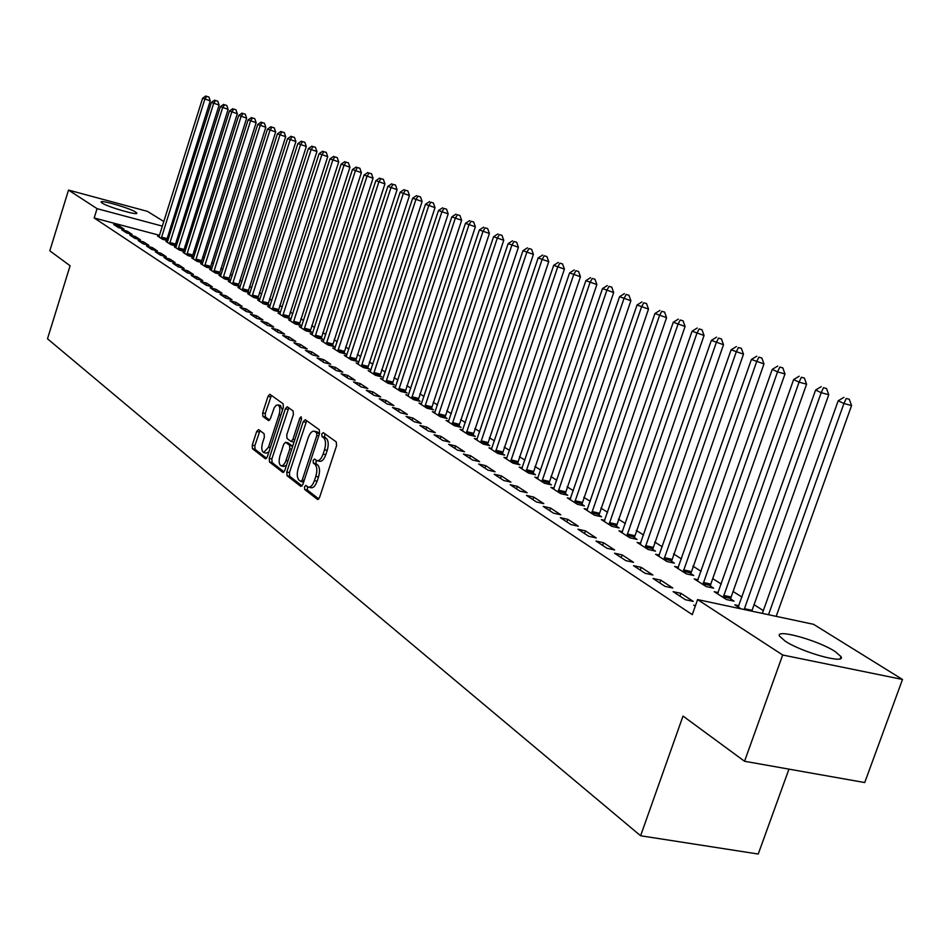 <?xml version="1.0" encoding="UTF-8"?>
<svg xmlns="http://www.w3.org/2000/svg" width="950" height="950" viewBox="0 0 950 950"><rect width="100%" height="100%" fill="white"/><g stroke="black" fill="none" stroke-linecap="round" stroke-linejoin="round"><path stroke-width="1.43" d="M304.499 486.827L304.689 489.452L317.419 499.391L319.568 497.479L336.561 445.716L336.264 441.94L323.285 432.618L321.789 434.008L321.979 436.608L323.641 437.808C325.814 440.064 326.099 444.054 324.52 449.777L323.119 454.064C321.338 458.874 319.259 461.071 316.872 460.655L314.486 459.028L313.132 460.453L313.322 463.077L314.961 464.312C317.11 466.616 317.407 470.618 315.827 476.33L314.426 480.605C312.669 485.367 310.614 487.528 308.251 487.113L305.841 485.414L304.499 486.827M307.515 486.673L307.361 490.046L318.808 498.952M324.864 433.758L324.651 437.226L326.325 438.425L323.641 437.808M316.172 460.263L315.994 463.683L317.644 464.918L314.961 464.312M135.719 212.088L136.812 213.085C138.427 215.864 107.813 207.029 102.137 203.051L101.116 202.101C99.714 199.381 129.853 208.098 135.719 212.088M835.062 651.486L840.976 656.569C846.581 664.727 801.895 652.401 785.151 641.119L779.617 636.239C774.594 628.294 817.974 640.264 835.062 651.486M258.626 429.59L256.666 431.478L252.249 445.146L252.451 448.697L265.489 458.838L267.306 456.855L283.361 407.36L283.136 403.786L269.859 394.286L268.031 396.304L262.675 412.894L262.889 416.409L268.577 420.613L270.406 418.606L274.277 407.598L276.153 405.341L278.017 404.938C280.048 406.327 280.392 409.581 279.051 414.687L268.494 447.224L263.637 452.532C261.594 451.108 261.25 447.842 262.604 442.712L264.349 437.321L264.136 433.758L258.626 429.59M159.576 235.327L94.181 217.966L692.277 614.638L697.585 599.592L813.544 624.316L902.5 679.464L782.681 655.001L697.585 599.592M94.181 217.966L97.066 208.656L68.519 190.071L147.44 211.363L163.899 221.564M902.5 679.464L864.726 782.551L744.551 761.271L683.014 716.062L640.609 835.762L47.5 338.782L70.098 265.739L49.804 250.824L68.519 190.071M744.551 761.271L782.681 655.001M286.805 472.008L287.043 475.689L300.758 486.388L302.86 484.488L319.544 433.449L319.271 429.744L305.282 419.698L303.204 421.669L286.805 472.008L289.453 472.589L289.691 476.271L302.112 485.949M282.756 472.34L269.467 461.973L269.254 458.363L285.344 408.785L287.209 406.754L293.123 410.97L293.372 414.568L286.769 434.851L287.007 438.484L291.021 441.441L292.897 439.411L299.808 418.178L301.15 416.741L301.435 419.354L284.798 470.452L283.302 472.459M640.609 835.762L758.242 854.038L788.951 769.132M127.264 231.206L121.683 229.734L126.564 232.94L132.157 234.412L127.264 231.206L126.706 232.976M167.497 241.846L165.917 241.431L170.976 244.661L176.403 246.098L175.085 245.243M143.201 243.853L148.877 245.349L143.806 242.024L143.224 243.865L138.154 240.54L143.806 242.024M184.632 252.771L182.994 252.344L188.231 255.692L193.8 257.153L192.375 256.251M160.93 253.234L155.206 251.726L160.443 255.17L166.191 256.666L160.93 253.234L160.348 255.111M202.374 264.076L200.664 263.637L206.091 267.104L211.743 268.577L210.259 267.639M178.683 264.848L172.876 263.328L178.303 266.891L184.134 268.411L178.683 264.848L178.089 266.748M220.756 275.797L218.987 275.334L224.604 278.92L230.328 280.416L228.796 279.442M197.089 276.877L191.199 275.358L196.816 279.051L202.742 280.582L197.089 276.877L196.472 278.825M239.804 287.933L237.963 287.458L243.794 291.187L249.601 292.683L248.009 291.674M216.184 289.37L210.199 287.826L216.042 291.662L222.051 293.206L216.184 289.37L215.555 291.341M259.564 300.521L257.652 300.034L263.696 303.893L269.586 305.413L267.936 304.368M236.004 302.337L229.936 300.782L236.004 304.772L242.107 306.327L236.004 302.337L235.362 304.344M280.072 313.595L278.077 313.084L284.359 317.098L290.332 318.618L288.622 317.537M256.607 315.804L250.444 314.236L256.749 318.381L262.936 319.948L256.607 315.804L255.942 317.858M301.376 327.168L299.298 326.646L305.829 330.814L311.885 332.346L310.116 331.218M278.017 329.816L271.759 328.237L278.326 332.548L284.608 334.127L278.017 329.816L277.341 331.906M323.511 341.276L321.361 340.729L328.142 345.064L334.293 346.619L332.452 345.444M300.307 344.387L293.954 342.796L300.782 347.284L307.171 348.876L300.307 344.387L299.618 346.512M346.548 355.953L344.292 355.383L351.358 359.896L357.604 361.451L355.68 360.228M323.511 359.563L317.051 357.96L324.176 362.639L330.659 364.242L323.511 359.563L322.798 361.736M370.524 371.224L368.173 370.642L375.535 375.345L381.876 376.912L379.869 375.63M347.688 375.381L341.133 373.766L348.567 378.646L355.146 380.261L347.688 375.381L346.964 377.601M395.509 387.137L393.062 386.531L400.722 391.436L407.158 393.015L405.08 391.685M372.923 391.887L366.261 390.26L374.015 395.354L380.701 396.969L372.923 391.887L372.174 394.143M421.562 403.738L418.997 403.109L427.001 408.215L433.544 409.806L431.359 408.417M399.261 409.117L392.492 407.479L400.591 412.799L407.396 414.426L399.261 409.117L398.501 411.421M448.756 421.052L446.072 420.399L454.433 425.742L461.071 427.334L458.803 425.885M426.799 427.12L419.912 425.481L428.379 431.039L435.302 432.678L426.799 427.12L426.004 429.471M477.173 439.149L474.359 438.473L483.099 444.054L489.844 445.657L487.469 444.149M455.596 445.954L448.602 444.303L457.473 450.122L464.491 451.772L455.596 445.954L454.789 448.364M506.884 458.066L503.939 457.366L513.071 463.208L519.923 464.811L517.441 463.232M485.759 465.678L478.646 464.027L487.932 470.119L495.081 471.782L485.759 465.678L484.928 468.148M537.997 477.862L534.898 477.137L544.469 483.253L551.428 484.868L548.827 483.218M517.37 486.364L510.15 484.702L519.899 491.103L527.167 492.765L517.37 486.364L516.515 488.882M570.594 498.608L567.328 497.859L577.362 504.272L584.44 505.899L581.709 504.153M550.561 508.072L543.21 506.397L553.446 513.131L560.844 514.793L550.561 508.072L549.682 510.649M604.794 520.374L601.362 519.602L611.895 526.336L619.091 527.951L616.217 526.134M585.438 530.884L577.956 529.209L588.727 536.275L596.244 537.949L585.438 530.884L584.523 533.52M640.716 543.234L637.094 542.426L648.173 549.504L655.488 551.131L652.472 549.207M622.131 554.883L614.519 553.209L625.86 560.654L633.519 562.329L622.131 554.883L621.193 557.591M678.49 567.269L674.678 566.438L686.328 573.883L693.761 575.51L690.591 573.491M660.796 580.165L653.042 578.491L665.012 586.352L672.802 588.026L660.796 580.165L659.822 582.944M718.271 592.586L714.234 591.707L726.524 599.557L734.089 601.184L730.74 599.046M695.246 606.195L693.702 605.174L695.483 605.554M168.827 237.785L167.319 237.381M763.349 610.577L754.015 604.687M742.045 597.134L733.091 591.482M721.311 584.06L712.714 578.633M701.124 571.318L692.871 566.105M681.447 558.909L673.538 553.909M662.281 546.808L654.681 542.011M643.601 535.028L636.298 530.421M625.373 523.533L618.367 519.104M607.608 512.311L600.875 508.072M590.271 501.374L583.799 497.301M573.337 490.699L567.138 486.78M556.819 480.272L550.857 476.508M540.681 470.084L534.957 466.474M524.911 460.144L519.424 456.677M509.509 450.419L504.236 447.094M494.451 440.931L489.392 437.724M479.738 431.644L474.869 428.569M465.346 422.56L460.679 419.615M451.274 413.678L446.785 410.851M437.499 404.985L433.2 402.277M424.021 396.483L419.888 393.882M410.827 388.158L406.861 385.664M397.907 380.012L394.108 377.613M385.261 372.032L381.615 369.74M372.875 364.218L369.384 362.009M360.739 356.559L357.39 354.445M348.852 349.054L345.634 347.035M337.191 341.703L334.115 339.767M325.767 334.495L322.822 332.642M314.569 327.429L311.742 325.648M303.572 320.494L300.877 318.796M292.802 313.702L290.225 312.075M282.233 307.028L279.763 305.473M271.866 300.485L269.503 299.001M261.678 294.061L259.433 292.647M251.691 287.767L249.541 286.401M241.882 281.568L239.839 280.286M232.251 275.5L230.304 274.265M222.799 269.527L220.934 268.351M213.501 263.673L211.731 262.556M204.381 257.913L202.694 256.844M195.415 252.249L193.812 251.251M186.604 246.691L185.084 245.741M177.947 241.229L176.51 240.326M741.107 608.879L734.813 604.853L738.969 605.744M680.913 593.322L673.099 591.66L685.389 599.723L693.239 601.398L680.913 593.322L679.927 596.137M698.119 579.761L694.201 578.906L706.159 586.542L713.664 588.169L710.41 586.102M641.203 567.364L633.531 565.689L645.181 573.325L652.899 574.999L641.203 567.364L640.252 570.095M659.359 555.097L655.643 554.278L667.007 561.533L674.381 563.16L671.294 561.189M603.547 542.723L596.006 541.049L607.062 548.304L614.638 549.979L603.547 542.723L602.621 545.395M622.523 531.668L619.008 530.872L629.803 537.771L637.058 539.398L634.125 537.522M567.779 519.329L560.369 517.667L570.867 524.554L578.324 526.229L567.779 519.329L566.889 521.942M587.48 509.366L584.143 508.594L594.415 515.173L601.552 516.788L598.761 515.007M533.769 497.088L526.478 495.413L536.465 501.98L543.792 503.642L533.769 497.088L532.903 499.629M554.099 488.11L550.917 487.374L560.714 493.644L567.744 495.259L565.072 493.561M501.374 475.902L494.202 474.24L503.726 480.486L510.934 482.149L501.374 475.902L500.531 478.396M522.263 467.851L519.234 467.139L528.592 473.112L535.491 474.727L532.95 473.112M470.499 455.703L463.446 454.053L472.518 460.002L479.608 461.664L470.499 455.703L469.68 458.137M491.863 448.495L488.977 447.818L497.919 453.518L504.711 455.121L502.277 453.577M441.026 436.43L434.091 434.779L442.759 440.468L449.73 442.118L441.026 436.43L440.23 438.817M462.816 429.994L460.061 429.341L468.599 434.791L475.297 436.394L472.969 434.91M412.87 418.012L406.054 416.373L414.331 421.812L421.194 423.451L412.87 418.012L412.098 420.351M435.017 412.3L432.392 411.659L440.562 416.884L447.153 418.475L444.933 417.062M385.949 400.401L379.24 398.774L387.161 403.976L393.906 405.603L385.949 400.401L385.189 402.693M408.405 395.343L405.887 394.737L413.725 399.736L420.209 401.316L418.083 399.962M360.169 383.551L353.566 381.924L361.154 386.911L367.793 388.526L360.169 383.551L359.433 385.783M382.886 379.098L380.487 378.504L388.004 383.301L394.392 384.881L392.338 383.574M335.469 367.389L328.973 365.786L336.241 370.559L342.772 372.162L335.469 367.389L334.756 369.586M358.411 363.506L356.119 362.936L363.327 367.543L369.621 369.099L367.65 367.852M311.79 351.892L305.389 350.301L312.36 354.884L318.784 356.476L311.79 351.892L311.089 354.053M334.911 348.543L332.714 347.985L339.637 352.414L345.836 353.958L343.947 352.759M289.049 337.024L282.744 335.445L289.441 339.839L295.771 341.43L289.049 337.024L288.373 339.138M312.336 334.151L310.223 333.616L316.872 337.867L322.988 339.411L321.171 338.259M267.211 322.739L261.001 321.171L267.437 325.387L273.671 326.966L267.211 322.739L266.546 324.805M290.617 320.316L288.586 319.794L294.987 323.891L301.007 325.423L299.262 324.306M246.204 309.011L240.089 307.444L246.276 311.505L252.427 313.072L246.204 309.011L245.563 311.03M269.717 307.004L267.769 306.494L273.933 310.436L279.858 311.956L278.184 310.887M226.005 295.794L219.973 294.251L225.934 298.158L231.978 299.701L226.005 295.794L225.364 297.789M249.589 294.168L247.713 293.692L253.65 297.481L259.504 298.989L257.889 297.956M206.554 283.064L200.604 281.533L206.34 285.297L212.313 286.829L206.554 283.064L205.924 285.024M230.185 281.806L228.38 281.342L234.116 285L239.875 286.496L238.319 285.499M187.803 270.809L181.949 269.289L187.471 272.911L193.361 274.431L187.803 270.809L187.197 272.733M211.482 269.883L209.748 269.432L215.27 272.959L220.946 274.443L219.45 273.481M169.729 258.982L163.958 257.474L169.29 260.977L175.085 262.485L169.729 258.982L169.136 260.87M193.432 258.376L191.757 257.937L197.078 261.345L202.694 262.817L201.246 261.891M152.297 247.582L146.609 246.086L151.751 249.458L157.463 250.954L152.297 247.582L151.715 249.434M175.987 247.261L174.373 246.846L179.526 250.135L185.06 251.584L183.659 250.693M135.458 236.574L129.853 235.089L134.817 238.343L140.446 239.828L135.458 236.574L134.9 238.367M167.912 240.671L166.666 239.875M159.149 236.526L157.593 236.111L162.569 239.293L167.901 240.706M119.201 225.934L113.668 224.461L118.465 227.62L124.022 229.081L119.201 225.934L118.655 227.667M171.713 228.629L170.204 228.226M162.45 226.148L97.066 208.656M170.929 225.922L172.294 226.777M308.75 487.219L310.935 487.694C313.298 488.122 315.353 485.961 317.11 481.199L314.426 480.605M317.644 464.918C319.806 467.21 320.091 471.224 318.511 476.936L317.11 481.199M317.336 460.762L319.556 461.261C321.943 461.676 324.033 459.479 325.814 454.67L323.119 454.064M326.325 438.425C328.498 440.681 328.795 444.671 327.216 450.383L325.814 454.67M306.684 420.707L289.453 472.589M300.758 481.436L302.231 480.094L316.849 435.361L316.659 432.772L314.367 431.229C312.004 430.825 309.938 433.022 308.18 437.808L298.252 468.219C296.697 473.848 296.958 477.814 299.048 480.118L300.758 481.436M301.15 481.519L303.632 482.113M319.509 433.58L316.659 432.772M316.599 431.739L319.331 433.39M284.062 471.889L272.092 462.567L269.467 461.973M288.776 407.835L271.866 458.957L272.092 462.567M291.353 441.453L294.049 442.047M279.953 455.846C278.576 461.071 278.944 464.407 281.058 465.868L283.326 465.179L285.487 461.961L289.821 448.887L289.572 445.241L285.57 442.272L283.706 444.279L279.953 455.846M281.438 465.951L283.694 466.462L286.496 465.227M292.612 446.464L289.572 445.241M287.874 442.854L292.208 445.847M263.993 452.616L266.249 453.114L268.886 451.986M282.483 410.079L280.298 405.472M271.415 395.378L265.252 413.488L265.466 417.014L269.634 420.102M259.979 430.611L254.826 445.728L255.027 449.279L266.594 458.28M776.186 616.348L851.568 405.555L843.932 403.501L838.185 400.769L762.339 613.403M768.502 614.709L843.932 403.501L846.236 398.43L849.288 399.261L846.236 398.43M838.185 400.769L843.932 397.349M849.288 399.261L851.568 405.555M751.783 611.147L828.768 394.725L821.192 392.683L815.611 390.022L738.197 607.014M744.159 609.52L821.192 392.683L823.496 387.695L826.524 388.514L823.496 387.695M815.611 390.022L821.251 386.638M826.524 388.514L828.768 394.725M730.597 600.424L731.12 597.028L806.586 384.18L799.081 382.149L793.642 379.561L717.535 593.809M723.188 597.431L799.081 382.149L801.373 377.245L804.377 378.064L801.373 377.245M793.642 379.561L799.188 376.212M804.377 378.064L806.586 384.18M710.256 587.433L710.79 584.107L784.997 373.92L777.539 371.901L772.243 369.372L697.407 580.961M702.917 584.476L777.539 371.901L779.831 367.068L782.812 367.887L779.831 367.068M772.243 369.372L777.717 366.071M782.812 367.887L784.997 373.92M690.448 574.786L763.966 363.933L751.414 359.456L677.801 568.433M683.169 571.864L756.568 361.914L758.86 357.164L761.817 357.972L758.86 357.164M751.414 359.456L756.794 356.191M761.817 357.972L763.966 363.933M671.151 562.447L743.482 354.196L731.12 349.802L658.694 556.225M663.919 559.562L736.143 352.189L738.435 347.51L741.356 348.317L738.435 347.51M731.12 349.802L736.416 346.56M741.356 348.317L743.482 354.196M652.329 550.43L723.508 344.719L711.348 340.385L640.062 544.326M645.169 547.58L716.241 342.713L718.521 338.105L721.43 338.912L718.521 338.105M711.348 340.385L716.561 337.179M721.43 338.912L723.508 344.719M633.982 538.709L704.057 335.469L692.063 331.206L621.906 532.724M626.869 535.895L696.837 333.474L699.117 328.938L702.002 329.745L699.117 328.938M692.063 331.206L697.205 328.035M702.002 329.745L704.057 335.469M616.087 527.274L685.081 326.456L673.265 322.252L604.188 521.408M609.033 524.507L677.92 324.473L680.188 320.008L683.05 320.803L680.188 320.008M673.265 322.252L678.324 319.117M683.05 320.803L685.081 326.456M598.631 516.123L666.568 317.656L654.93 313.524L586.898 510.364M591.636 513.392L659.466 315.685L661.734 311.291L664.572 312.075L661.734 311.291M654.93 313.524L659.918 310.424M664.572 312.075L666.568 317.656M581.59 505.246L648.506 309.082L637.034 305.009L570.024 499.581M574.643 502.538L641.464 307.123L643.72 302.777L646.534 303.561L643.72 302.777M637.034 305.009L641.951 301.934M646.534 303.561L648.506 309.082M564.953 494.617L630.883 300.711L619.566 296.697L553.553 489.06M558.066 491.946L623.901 298.751L626.145 294.476L628.936 295.26L626.145 294.476M619.566 296.697L624.411 293.657M628.936 295.26L630.883 300.711M548.696 484.239L613.676 292.529L602.514 288.574L537.462 478.788M541.868 481.603L606.741 290.593L608.986 286.366L611.752 287.149L608.986 286.366M602.514 288.574L607.288 285.57M611.752 287.149L613.676 292.529M532.831 474.109L596.861 284.549L585.865 280.654L521.74 468.742M526.051 471.497L589.986 282.613L592.218 278.457L594.973 279.229L592.218 278.457M585.865 280.654L590.567 277.673M594.973 279.229L596.861 284.549M517.322 464.206L580.45 276.747L569.596 272.899L506.386 458.933M510.601 461.617L573.622 274.823L575.854 270.714L578.574 271.486L575.854 270.714M569.596 272.899L574.239 269.954M578.574 271.486L580.45 276.747M502.17 454.527L564.407 269.123L553.696 265.335L491.376 449.35M495.496 451.974L557.638 267.211L559.859 263.162L562.566 263.934L559.859 263.162M553.696 265.335L558.279 262.414M562.566 263.934L564.407 269.123M487.35 445.063L548.732 261.678L538.163 257.937L476.71 439.969M480.724 442.534L542.011 259.777L544.219 255.776L546.903 256.548L544.219 255.776M538.163 257.937L542.676 255.051M546.903 256.548L548.732 261.678M472.863 435.812L533.401 254.398L522.975 250.705L462.353 430.801M466.284 433.319L526.739 252.498L528.936 248.556L531.596 249.316L528.936 248.556M522.975 250.705L527.428 247.843M531.596 249.316L533.401 254.398M458.684 426.764L518.415 247.273L508.119 243.639L448.317 421.836M452.164 424.294L511.801 245.397L513.997 241.502L516.634 242.25L513.997 241.502M508.119 243.639L512.513 240.801M516.634 242.25L518.415 247.273M444.826 417.917L503.749 240.303L493.584 236.716L434.589 413.06M438.354 415.471L497.194 238.438L499.367 234.591L501.992 235.351L499.367 234.591M493.584 236.716L497.931 233.914M501.992 235.351L503.749 240.303M431.253 409.248L489.404 233.486L479.37 229.959L421.147 404.486M424.828 406.838L482.897 231.634L485.07 227.846L487.671 228.582L485.07 227.846M479.37 229.959L483.657 227.169M487.671 228.582L489.404 233.486M417.976 400.769L475.368 226.824L465.464 223.333L408.001 396.079M411.599 398.383L468.908 224.972L471.081 221.231L473.658 221.967L471.081 221.231M465.464 223.333L469.692 220.578M473.658 221.967L475.368 226.824M404.973 392.481L461.629 220.293L451.844 216.849L395.117 387.849M398.644 390.106L455.216 218.453L457.378 214.759L459.942 215.496L457.378 214.759M451.844 216.849L456.024 214.118M459.942 215.496L461.629 220.293M392.243 384.346L448.186 213.904L438.508 210.508L382.506 379.798M385.961 382.007L441.821 212.076L443.971 208.418L446.512 209.154L443.971 208.418M438.508 210.508L442.641 207.801M446.512 209.154L448.186 213.904M379.774 376.39L435.005 207.646L425.457 204.286L370.156 371.901M373.54 374.062L428.699 205.829L430.837 202.219L433.354 202.944L430.837 202.219M425.457 204.286L429.531 201.602M433.354 202.944L435.005 207.646M367.555 368.588L422.109 201.519L412.668 198.206L358.055 364.171M361.368 366.296L415.839 199.714L417.964 196.139L420.47 196.864L417.964 196.139M412.668 198.206L416.694 195.546M420.47 196.864L422.109 201.519M355.585 360.952L409.474 195.51L400.14 192.232L346.192 356.594M349.446 358.673L403.251 193.717L405.365 190.19L407.859 190.914L405.365 190.19M400.14 192.232L404.118 189.608M407.859 190.914L409.474 195.51M343.853 353.459L397.088 189.632L387.861 186.39L334.566 349.173M337.761 351.215L390.913 187.839L393.015 184.359L395.485 185.072L393.015 184.359M387.861 186.39L391.792 183.777M395.485 185.072L397.088 189.632M332.358 346.121L384.952 183.861L375.832 180.666L323.178 341.893M326.301 343.888L378.812 182.091L380.914 178.648L383.372 179.36L380.914 178.648M375.832 180.666L379.715 178.078M383.372 179.36L384.952 183.861M321.076 338.924L373.053 178.208L364.04 175.049L312.004 334.756M315.067 336.716L366.961 176.439L369.051 173.042L371.486 173.743L369.051 173.042M364.04 175.049L367.876 172.484M371.486 173.743L373.053 178.208M310.021 331.871L361.38 172.674L352.474 169.539L301.055 327.762M304.059 329.686L355.348 170.905L357.426 167.544L359.836 168.245L357.426 167.544M352.474 169.539L356.274 166.998M359.836 168.245L361.38 172.674M299.179 324.947L349.944 167.236L341.133 164.148L290.308 320.898M293.253 322.786L343.947 165.49L346.014 162.153L348.412 162.854L346.014 162.153M341.133 164.148L344.886 161.619M348.412 162.854L349.944 167.236M288.539 318.167L338.723 161.904L330.006 158.852L279.763 314.165M282.661 316.017L332.773 160.17L334.827 156.869L337.214 157.569L334.827 156.869M330.006 158.852L333.723 156.346M337.214 157.569L338.723 161.904M278.101 311.505L327.714 156.667L319.093 153.651L269.42 307.562M272.258 309.367L321.801 154.945L323.855 151.691L326.218 152.38L323.855 151.691M319.093 153.651L322.762 151.181M326.218 152.38L327.714 156.667M267.853 304.962L316.92 151.537L308.382 148.556L259.279 301.067M262.058 302.848L311.042 149.827L313.084 146.597L315.436 147.286L313.084 146.597M308.382 148.556L312.016 146.098M315.436 147.286L316.92 151.537M257.794 298.549L306.316 146.502L297.873 143.557L249.316 294.714M252.047 296.459L300.485 144.792L302.516 141.609L304.843 142.298L302.516 141.609M297.873 143.557L301.471 141.111M304.843 142.298L306.316 146.502M247.926 292.256L295.913 141.562L287.565 138.641L239.531 288.456M242.214 290.178L290.118 139.864L292.149 136.705L294.452 137.394L292.149 136.705M287.565 138.641L291.116 136.23M294.452 137.394L295.913 141.562M238.236 286.069L285.701 136.705L277.436 133.819L229.924 282.328M232.56 284.002L279.953 135.019L281.96 131.896L284.264 132.572L281.96 131.896M277.436 133.819L280.951 131.421M284.264 132.572L285.701 136.705M228.713 279.989L275.666 131.943L267.484 129.093L220.495 276.296M223.084 277.958L269.954 130.269L271.961 127.181L274.241 127.846L271.961 127.181M267.484 129.093L270.976 126.706M274.241 127.846L275.666 131.943M219.367 274.027L265.822 127.264L257.723 124.438L211.232 270.382M213.774 272.009L260.146 125.59L262.141 122.538L264.409 123.215L262.141 122.538M257.723 124.438L261.167 122.075M264.409 123.215L265.822 127.264M210.188 268.173L256.144 122.669L248.128 119.878L202.124 264.563M204.63 266.166L250.515 121.006L252.498 117.978L254.754 118.655L252.498 117.978M248.128 119.878L251.548 117.539M254.754 118.655L256.144 122.669M201.162 262.414L246.644 118.156L238.711 115.389L193.183 258.851M195.641 260.419L241.051 116.506L243.022 113.513L245.254 114.166L243.022 113.513M238.711 115.389L242.084 113.062M245.254 114.166L246.644 118.156M192.292 256.761L237.31 113.715L229.449 110.984L184.395 253.246M186.806 254.778L231.752 112.076L233.712 109.107L235.933 109.772L233.712 109.107M229.449 110.984L232.797 108.68M235.933 109.772L237.31 113.715M183.576 251.204L228.131 109.357L220.352 106.649L175.762 247.724M178.137 249.244L222.609 107.73L224.568 104.797L226.777 105.45L224.568 104.797M220.352 106.649L223.666 104.369M226.777 105.45L228.131 109.357M175.014 245.729L219.118 105.07L211.411 102.398L167.271 242.297M169.599 243.794L213.631 103.455L215.579 100.546L217.764 101.199L215.579 100.546M211.411 102.398L214.688 100.13M217.764 101.199L219.118 105.07M166.594 240.362L210.247 100.866L202.623 98.206L158.923 236.966M161.215 238.438L204.808 99.251L206.744 96.366L208.917 97.019L206.744 96.366M202.623 98.206L205.865 95.962M208.917 97.019L210.247 100.866M307.361 490.046L304.689 489.452M324.651 437.226L321.979 436.608M315.994 463.683L313.322 463.077M318.511 476.936L315.827 476.33M327.216 450.383L324.52 449.777M318.024 499.522L317.419 499.391M305.853 422.287L303.204 421.669M289.691 476.271L287.043 475.689M304.154 480.522L302.231 480.094M318.772 435.812L316.849 435.361M317.597 432.131L314.925 431.514M271.866 458.957L269.254 458.363M287.957 409.402L285.344 408.785M294.773 439.838L292.897 439.411M301.613 418.606L299.808 418.178M287.897 460.94L286.033 460.512M291.686 449.314L289.821 448.887M288.384 442.961L285.748 442.367M270.299 447.64L268.494 447.224M280.856 415.114L279.051 414.687M265.466 417.014L262.889 416.409M265.252 413.488L262.675 412.894M270.619 396.922L268.031 396.304M255.027 449.279L252.451 448.697M254.826 445.728L252.249 445.146M259.243 432.06L256.666 431.478M752.008 610.304L744.396 608.677M730.799 598.452L723.247 596.826M731.12 597.028L723.568 595.401M710.469 585.509L702.976 583.882M710.79 584.107L703.297 582.481M690.662 572.909L683.228 571.271M690.971 571.52L683.537 569.893M671.353 560.619L663.991 558.992M671.662 559.253L664.299 557.626M652.531 548.649L645.228 547.022M652.84 547.295L645.537 545.668M634.184 536.964L626.941 535.337M634.481 535.634L627.238 534.007M616.289 525.576L609.104 523.949M616.586 524.269L609.401 522.631M598.821 514.472L591.696 512.846M599.117 513.166L591.992 511.539M581.78 503.619L574.714 501.992M582.065 502.336L574.999 500.709M565.143 493.026L558.125 491.411M565.428 491.767L558.41 490.141M548.886 482.695L541.928 481.068M549.171 481.436L542.224 479.821M533.009 472.589L526.11 470.974M533.294 471.354L526.395 469.739M517.501 462.721L510.661 461.106M517.786 461.498L510.946 459.883M502.348 453.079L495.556 451.464M502.621 451.867L495.829 450.253M487.528 443.65L480.795 442.035M487.801 442.451L481.068 440.848M473.029 434.423L466.355 432.82M473.302 433.247L466.628 431.644M458.862 425.41L452.224 423.807M459.135 424.234L452.497 422.631M444.992 416.575L438.413 414.984M445.265 415.423L438.686 413.832M431.419 407.942L424.899 406.363M431.692 406.802L425.161 405.211M418.142 399.499L411.659 397.907M418.404 398.359L411.92 396.779M405.139 391.222L398.715 389.642M405.401 390.106L398.964 388.514M392.409 383.111L386.021 381.544M392.659 382.007L386.282 380.439M379.929 375.179L373.599 373.611M380.19 374.086L373.861 372.519M367.721 367.401L361.428 365.845M367.971 366.32L361.689 364.753M355.739 359.789L349.505 358.233M355.989 358.708L349.754 357.152M344.007 352.319L337.82 350.764M344.256 351.262L338.069 349.707M332.512 345.004L326.361 343.461M332.749 343.947L326.61 342.404M321.231 337.832L315.139 336.288M321.48 336.787L315.376 335.243M310.175 330.79L304.119 329.258M310.412 329.757L304.356 328.225M299.333 323.891L293.312 322.359M299.559 322.869L293.55 321.338M288.681 317.122L282.72 315.59M288.919 316.101L282.957 314.581M278.243 310.472L272.317 308.952M278.481 309.474L272.555 307.954M267.995 303.952L262.117 302.444M268.233 302.955L262.354 301.447M257.949 297.552L252.106 296.044M258.174 296.566L252.332 295.058M248.069 291.27L242.274 289.774M248.294 290.296L242.499 288.8M238.379 285.107L232.619 283.611M238.604 284.133L232.845 282.637M228.855 279.051L223.143 277.554M229.081 278.089L223.369 276.604M219.509 273.089L213.833 271.617M219.723 272.151L214.047 270.667M210.318 267.247L204.689 265.774M210.544 266.309L204.903 264.836M201.293 261.511L195.7 260.039M201.519 260.573L195.914 259.101M192.434 255.871L186.865 254.398M192.648 254.944L187.079 253.472M183.718 250.313L178.196 248.864M183.932 249.399L178.41 247.95M175.144 244.862L169.658 243.414M175.358 243.96L169.872 242.511M166.725 239.507L161.274 238.058M166.939 238.604L161.488 237.167M840.976 656.569L840.204 658.706M303.561 482.101L300.996 481.531M317.039 431.846L314.367 431.229M293.657 442.035L291.151 441.465M288.206 442.866L285.57 442.272M280.618 405.555L278.017 404.938"/></g></svg>
